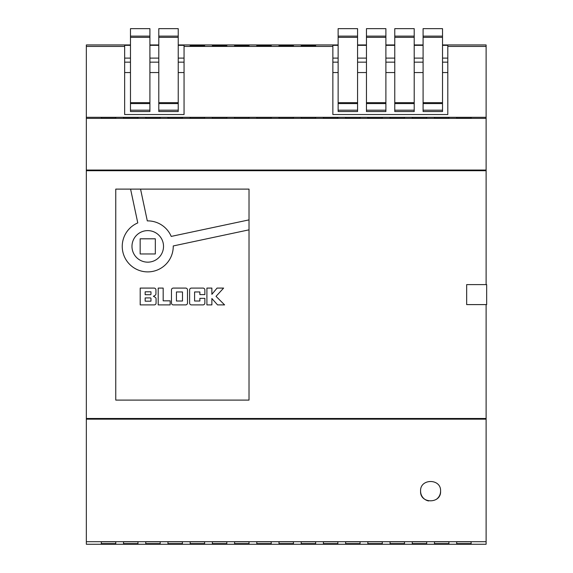<?xml version="1.0" encoding="UTF-8"?>
<svg xmlns="http://www.w3.org/2000/svg" width="573" height="573" viewBox="0 0 573 573"><rect width="100%" height="100%" fill="white"/><g stroke="black" fill="none" stroke-linecap="round" stroke-linejoin="round"><path stroke-width="0.86" d="M436.189 499.434A9.992 9.992 0 0 0 440.58 491.161C441.332 504.004 419.844 504.025 420.589 491.161A9.992 9.992 0 0 0 428.611 500.96M130.587 189.111L137.778 222.918A25.499 25.499 0 0 0 147.748 271.889A25.499 25.499 0 0 0 173.239 245.953L249.019 229.837L249.019 219.882L171.212 236.413A25.499 25.499 0 0 0 147.304 220.892L140.55 189.111L115.76 189.111L115.76 400.097L249.019 400.097L249.019 229.837M163.52 246.39A15.772 15.772 0 0 0 147.748 230.618A15.772 15.772 0 0 0 131.976 246.39A15.772 15.772 0 0 0 147.748 262.162A15.772 15.772 0 0 0 163.52 246.39M442.521 28.65L423.089 28.65L442.521 28.65L442.521 36.12L423.089 36.12L423.089 111.534L442.521 111.534L442.521 110.181L423.089 110.181M423.089 28.65L423.089 36.12M414.207 28.65L394.768 28.65L414.207 28.65L414.207 36.12L394.768 36.12L394.768 111.534L414.207 111.534L414.207 110.181L394.768 110.181M394.768 28.65L394.768 36.12M385.887 28.65L366.455 28.65L385.887 28.65L385.887 36.12L366.455 36.12L366.455 111.534L385.887 111.534L385.887 110.181L366.455 110.181M366.455 28.65L366.455 36.12M123.539 541.814L123.539 543.634L137.971 543.634L137.971 541.814L123.539 541.814L123.539 543.634M167.953 541.814L167.953 543.634L182.393 543.634L182.393 541.814L167.953 541.814L167.953 543.634M212.375 541.814L212.375 543.634L226.815 543.634L226.815 541.814L212.375 541.814L212.375 543.634M256.797 541.814L256.797 543.634L271.23 543.634L271.23 541.814L256.797 541.814L256.797 543.634M301.212 541.814L301.212 543.634L315.651 543.634L315.651 541.814L301.212 541.814L301.212 543.634M345.634 541.814L345.634 543.634L360.066 543.634L360.066 541.814L345.634 541.814L345.634 543.634M390.055 541.814L390.055 543.634L404.488 543.634L404.488 541.814L390.055 541.814L390.055 543.634M434.47 541.814L434.47 543.634L448.91 543.634L448.91 541.814L434.47 541.814L434.47 543.634M86.337 541.686L86.337 544.264L486.112 544.264L486.112 541.686L86.337 541.686L86.337 170.711L486.112 170.711L486.112 284.609M456.681 541.814L456.681 543.634L471.121 543.634L471.121 541.814L456.681 541.814L456.681 543.634M412.259 541.814L412.259 543.634L426.699 543.634L426.699 541.814L412.259 541.814L412.259 543.634M367.845 541.814L367.845 543.634L382.277 543.634L382.277 541.814L367.845 541.814L367.845 543.634M323.423 541.814L323.423 543.634L337.862 543.634L337.862 541.814L323.423 541.814L323.423 543.634M279.001 541.814L279.001 543.634L293.44 543.634L293.44 541.814L279.001 541.814L279.001 543.634M234.586 541.814L234.586 543.634L249.019 543.634L249.019 541.814L234.586 541.814L234.586 543.634M190.164 541.814L190.164 543.634L204.604 543.634L204.604 541.814L190.164 541.814L190.164 543.634M145.75 541.814L145.75 543.634L160.182 543.634L160.182 541.814L145.75 541.814L145.75 543.634M101.328 541.814L101.328 543.634L115.76 543.634L115.76 541.814L101.328 541.814L101.328 543.634M249.019 219.882L249.019 189.111L140.55 189.111M158.793 72.549L149.911 72.549M184.055 72.549L178.232 72.549M423.089 72.549L414.207 72.549M394.768 72.549L385.887 72.549M366.455 72.549L357.573 72.549M338.134 72.549L332.863 72.549M447.8 72.549L442.521 72.549M447.8 62.156L442.521 62.156M423.089 62.156L414.207 62.156M394.768 62.156L385.887 62.156M366.455 62.156L357.573 62.156M338.134 62.156L332.863 62.156M338.134 45.339L332.863 45.339L332.863 114.528L447.8 114.528L447.8 45.339L442.521 45.339M423.089 45.339L414.207 45.339M394.768 45.339L385.887 45.339M366.455 45.339L357.573 45.339M130.479 45.339L124.649 45.339L124.649 114.528L184.055 114.528L184.055 45.339L178.232 45.339M158.793 45.339L149.911 45.339M315.651 45.582L301.212 45.582L301.212 46.277L315.651 46.277L315.651 45.582L315.651 46.277M293.44 45.582L279.001 45.582L279.001 46.277L293.44 46.277L293.44 45.582L293.44 46.277M271.23 45.582L256.797 45.582L256.797 46.277L271.23 46.277L271.23 45.582L271.23 46.277M249.019 45.582L234.586 45.582L234.586 46.277L249.019 46.277L249.019 45.582L249.019 46.277M226.815 45.582L212.375 45.582L212.375 46.277L226.815 46.277L226.815 45.582L226.815 46.277M204.604 45.582L190.164 45.582L190.164 46.277L204.604 46.277L204.604 45.582L204.604 46.277M332.863 46.413L184.055 46.413M442.521 44.945L486.112 44.945L486.112 46.413L447.8 46.413M423.089 44.945L414.207 44.945M394.768 44.945L385.887 44.945M366.455 44.945L357.573 44.945M338.134 44.945L178.232 44.945M158.793 44.945L149.911 44.945M130.479 44.945L86.337 44.945L86.337 170.711M124.649 46.413L86.337 46.413M486.112 46.413L486.112 117.3L86.337 117.3M86.337 418.498L486.112 418.498L486.112 304.6M486.112 418.498L486.112 541.686M486.112 117.3L486.112 170.711M486.112 419.157L86.337 419.157M420.589 491.161C419.837 478.333 441.303 478.276 440.58 491.161M456.681 118.253L471.121 118.253L471.121 117.307L456.681 117.307L456.681 118.253L456.681 117.307M101.328 118.253L115.76 118.253L115.76 117.307L101.328 117.307L101.328 118.253L101.328 117.307M123.539 118.253L137.971 118.253L137.971 117.307L123.539 117.307L123.539 118.253L123.539 117.307M145.75 118.253L160.182 118.253L160.182 117.307L145.75 117.307L145.75 118.253L145.75 117.307M190.164 118.253L204.604 118.253L204.604 117.307L190.164 117.307L190.164 118.253L190.164 117.307M212.375 118.253L226.815 118.253L226.815 117.307L212.375 117.307L212.375 118.253L212.375 117.307M234.586 118.253L249.019 118.253L249.019 117.307L234.586 117.307L234.586 118.253L234.586 117.307M256.797 118.253L271.23 118.253L271.23 117.307L256.797 117.307L256.797 118.253L256.797 117.307M279.001 118.253L293.44 118.253L293.44 117.307L279.001 117.307L279.001 118.253L279.001 117.307M390.055 118.253L404.488 118.253L404.488 117.307L390.055 117.307L390.055 118.253L390.055 117.307M412.259 118.253L426.699 118.253L426.699 117.307L412.259 117.307L412.259 118.253L412.259 117.307M434.47 118.253L448.91 118.253L448.91 117.307L434.47 117.307L434.47 118.253L434.47 117.307M167.953 118.253L182.393 118.253L182.393 117.307L167.953 117.307L167.953 118.253L167.953 117.307M367.845 118.253L382.277 118.253L382.277 117.307L367.845 117.307L367.845 118.253L367.845 117.307M345.634 118.253L360.066 118.253L360.066 117.307L345.634 117.307L345.634 118.253L345.634 117.307M323.423 118.253L337.862 118.253L337.862 117.307L323.423 117.307L323.423 118.253L323.423 117.307M301.212 118.253L315.651 118.253L315.651 117.307L301.212 117.307L301.212 118.253L301.212 117.307M486.112 118.389L86.337 118.389M486.112 170.052L86.337 170.052M338.972 544.264L233.476 544.264M206.903 304.893L211.874 304.893L211.874 298.504L217.547 304.893L224.587 304.893L216.035 296.341L223.613 288.083L217.067 288.083L211.874 294.321L211.874 288.083L206.903 288.083L206.903 304.893M203.043 288.09L191.446 288.09A1.819 1.819 0 0 0 189.62 289.909L189.62 303.074A1.819 1.819 0 0 0 191.446 304.893L203.043 304.893A1.819 1.819 0 0 0 204.862 303.074L204.862 298.361L199.87 298.361L199.87 301.011L194.591 301.011L194.591 291.958L199.87 291.958L199.87 294.594L204.862 294.594L204.862 289.909A1.819 1.819 0 0 0 203.043 288.09M185.666 288.083L173.29 288.083A1.819 1.819 0 0 0 171.47 289.902L171.47 303.074A1.819 1.819 0 0 0 173.29 304.893L185.666 304.893A1.819 1.819 0 0 0 187.493 303.074L187.493 289.902A1.819 1.819 0 0 0 185.666 288.083M170.167 300.825L163.176 300.825L163.176 288.083L158.205 288.083L158.205 304.893L170.167 304.893L170.167 300.825M155.942 293.799L155.942 289.902A1.819 1.819 0 0 0 154.116 288.083L140.199 288.083L140.199 304.893L154.252 304.893A1.819 1.819 0 0 0 156.071 303.074L156.071 298.82A1.819 1.819 0 0 0 155.104 297.208L153.406 296.313L155.032 295.374A1.819 1.819 0 0 0 155.942 293.799M466.673 284.609L486.663 284.609L486.663 304.6L466.673 304.6L466.673 284.609M184.055 58.109L178.232 58.109M158.793 58.109L149.911 58.109M130.479 58.109L124.649 58.109M184.055 62.156L178.232 62.156M158.793 62.156L149.911 62.156M130.479 62.156L124.649 62.156M130.479 72.549L124.649 72.549M447.8 58.109L442.521 58.109M423.089 58.109L414.207 58.109M394.768 58.109L385.887 58.109M366.455 58.109L357.573 58.109M338.134 58.109L332.863 58.109M357.573 28.65L357.573 111.534L338.134 111.534L338.134 28.65L357.573 28.65L338.134 28.65M357.573 36.12L338.134 36.12M357.573 102.667L338.134 102.667M385.887 36.12L385.887 102.667L366.455 102.667M385.887 102.667L385.887 110.181M414.207 36.12L414.207 102.667L394.768 102.667M414.207 102.667L414.207 110.181M442.521 36.12L442.521 102.667L423.089 102.667M442.521 102.667L442.521 110.181M158.793 111.534L158.793 28.65L178.232 28.65L178.232 111.534L158.793 111.534M158.793 102.667L178.232 102.667M158.793 36.12L178.232 36.12M130.479 111.534L130.479 28.65L149.911 28.65L149.911 111.534L130.479 111.534M130.479 102.667L149.911 102.667M130.479 36.12L149.911 36.12M140.163 238.805L140.163 253.968L155.326 253.968L155.326 238.805L140.163 238.805M150.455 294.708A0.509 0.509 0 0 0 150.964 294.2L150.964 291.8L145.17 291.8L145.17 294.708L150.455 294.708M150.964 298.433A0.509 0.509 0 0 0 150.455 297.917L145.17 297.917L145.17 301.183L150.964 301.183L150.964 298.433M182.493 301.018L182.493 291.958L176.434 291.958L176.434 301.018L182.493 301.018M471.121 541.814L471.121 543.634M448.91 541.814L448.91 543.634M426.699 541.814L426.699 543.634M404.488 541.814L404.488 543.634M382.277 541.814L382.277 543.634M360.066 541.814L360.066 543.634M337.862 541.814L337.862 543.634M315.651 541.814L315.651 543.634M293.44 541.814L293.44 543.634M271.23 541.814L271.23 543.634M249.019 541.814L249.019 543.634M226.815 541.814L226.815 543.634M204.604 541.814L204.604 543.634M182.393 541.814L182.393 543.634M160.182 541.814L160.182 543.634M137.971 541.814L137.971 543.634M115.76 541.814L115.76 543.634M315.651 118.253L315.651 117.307M337.862 118.253L337.862 117.307M360.066 118.253L360.066 117.307M382.277 118.253L382.277 117.307M182.393 118.253L182.393 117.307M448.91 118.253L448.91 117.307M426.699 118.253L426.699 117.307M404.488 118.253L404.488 117.307M293.44 118.253L293.44 117.307M271.23 118.253L271.23 117.307M249.019 118.253L249.019 117.307M226.815 118.253L226.815 117.307M204.604 118.253L204.604 117.307M160.182 118.253L160.182 117.307M137.971 118.253L137.971 117.307M115.76 118.253L115.76 117.307M471.121 118.253L471.121 117.307M190.164 46.277L190.164 45.582M212.375 46.277L212.375 45.582M234.586 46.277L234.586 45.582M256.797 46.277L256.797 45.582M279.001 46.277L279.001 45.582M301.212 46.277L301.212 45.582M357.573 103.584L338.134 103.584M357.573 110.181L338.134 110.181M357.573 37.345L338.134 37.345M385.887 37.345L366.455 37.345M385.887 103.584L366.455 103.584M414.207 37.345L394.768 37.345M414.207 103.584L394.768 103.584M442.521 37.345L423.089 37.345M442.521 103.584L423.089 103.584M158.793 110.181L178.232 110.181M158.793 103.584L178.232 103.584M158.793 37.345L178.232 37.345M130.479 110.181L149.911 110.181M130.479 103.584L149.911 103.584M130.479 37.345L149.911 37.345M158.793 28.65L178.232 28.65M130.479 28.65L149.911 28.65"/></g></svg>

